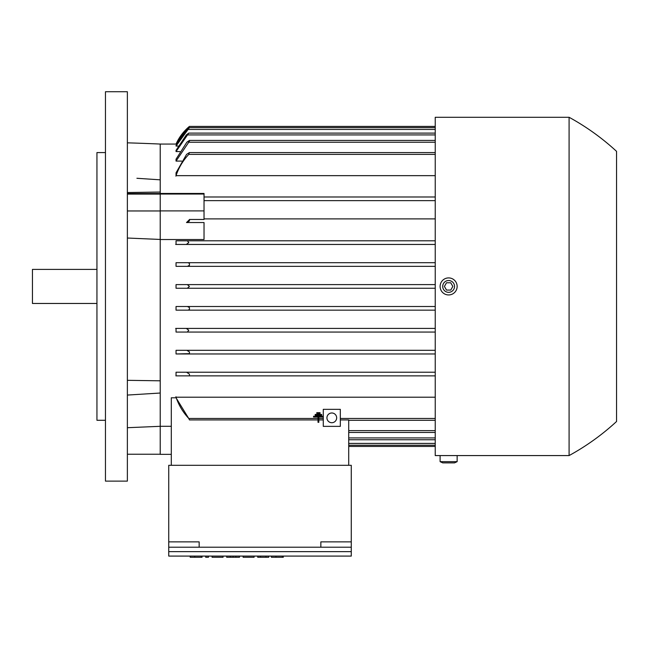 <?xml version="1.0" encoding="UTF-8"?>
<svg xmlns="http://www.w3.org/2000/svg" width="649" height="649" viewBox="0 0 649 649"><rect width="100%" height="100%" fill="white"/><g stroke="black" fill="none" stroke-linecap="round" stroke-linejoin="round"><path stroke-width="0.97" d="M313.548 416.228L323.283 416.228L323.283 417.039L318.821 417.039L318.821 422.312L318.01 422.312L318.01 417.039L313.548 417.039L313.548 416.228M127.366 142.837A2433.75 2433.75 0 0 1 160.222 144.054L176.69 144.062M160.222 144.054L160.222 179.83L159.597 179.781M160.222 210.893L204.029 210.893L204.029 219.476L189.427 219.476L189.427 220.952L186.847 222.542L204.029 222.542L204.029 239.53L160.222 239.53L160.222 179.83L136.907 178.28M160.222 193.459L204.029 193.459L204.029 210.893M204.029 196.988L435.236 196.988L204.029 196.988M435.236 175.652L176.041 175.652L176.041 172.804L186.571 154.397L189.378 152.572L435.236 152.572M181.655 161.09L176.041 161.09L176.041 159.192L186.847 142.228L189.427 140.419M179.781 151.566L176.041 151.566L176.041 150.381L186.32 134.927L188.77 133.102L435.236 133.102M178.134 146.041L176.041 146.041L176.041 145.473L187.415 129.451L189.427 127.804M160.222 192.047L127.366 192.534M204.029 200.638L435.236 200.638L204.029 200.638M204.029 218.891L435.236 218.891L204.029 218.891M189.427 219.678L186.506 222.542M160.222 194.035L204.029 194.035M435.236 375.868L176.041 375.868L176.041 372.218L435.236 372.218L186.571 372.218L189.427 374.116L189.427 375.698L188.778 375.868L435.236 375.868M188.502 353.965L435.236 353.965L176.041 353.965L176.041 350.314L435.236 350.314L186.847 350.314L189.427 351.904L189.427 353.656L176.041 353.965M187.383 332.061L435.236 332.061L176.041 332.061L176.041 328.41L435.236 328.41L186.32 328.41L188.77 330.236L187.383 332.061L176.041 332.061M187.967 310.157L435.236 310.157L176.041 310.157L176.041 306.506L435.236 306.506L187.415 306.506L189.427 307.537L189.427 309.549L187.967 310.157L176.041 310.157M187.358 288.253L435.236 288.253L176.041 288.253L176.041 284.603L435.236 284.603L187.358 284.603L189.427 286.428L187.358 288.253L176.041 288.253M187.415 266.35L435.236 266.35L176.041 266.35L176.041 262.699L435.236 262.699L187.967 262.699L189.427 263.307L189.427 265.319L187.415 266.35L176.041 266.35M435.236 244.446L176.041 244.446L176.041 240.795L435.236 240.795L187.383 240.795L188.77 242.621L186.32 244.446L435.236 244.446M186.847 222.542L204.029 222.542M160.222 239.53L160.222 426.296L171.295 426.296M171.295 465.309L171.295 397.788L176.041 397.788L176.041 397.204L435.236 397.204M176.041 284.603L187.358 284.603M176.041 397.788L189.427 419.603M318.01 418.459L188.778 418.459L189.427 419.919L318.01 419.919M175.879 396.734C178.605 404.992 182.945 412.277 188.891 418.581M318.821 419.919L323.283 419.919M323.283 417.039L323.283 426.369L340.319 426.369L340.319 409.332L323.283 409.332L323.283 416.228M326.934 417.851A4.867 4.867 0 0 1 331.801 412.983A4.867 4.867 0 0 1 336.669 417.851A4.867 4.867 0 0 1 331.801 422.718A4.867 4.867 0 0 1 326.934 417.851M348.716 465.309L348.716 419.919L340.319 419.919M320.849 547.204L168.74 547.204L168.74 465.309L351.271 465.309L351.271 547.204L320.849 547.204L320.849 541.874L351.271 541.874M351.271 551.642L168.74 551.642L168.74 556.088L351.271 556.088L351.271 547.204M168.74 541.874L199.162 541.874L199.162 547.204M168.74 551.642L168.74 547.204M283.28 556.088L283.28 557.272L282.364 557.272L282.364 556.088M271.412 556.088L271.412 557.272L282.364 557.272M243.124 556.088L243.124 557.272L254.075 557.272L254.075 556.088M212.093 556.088L212.093 557.272L223.045 557.272L223.045 556.088M202.05 556.088L202.05 557.272L201.141 557.272L201.141 556.088M190.189 556.088L190.189 557.272L201.141 557.272M205.701 556.088L205.701 557.272L208.443 557.272L208.443 556.088M226.696 556.088L226.696 557.272L239.473 557.272L239.473 556.088M235.822 557.272L235.822 556.088M233.08 557.272L233.08 556.088M230.346 557.272L230.346 556.088M257.726 556.088L257.726 557.272L268.678 557.272L268.678 556.088M265.936 557.272L265.936 556.088M260.46 557.272L260.46 556.088M160.222 454.235L127.366 454.235L127.366 427.707L160.222 426.312L160.222 454.357L171.295 454.357M176.041 240.795L187.383 240.795M186.377 244.446L175.676 244.446M176.041 262.699L187.967 262.699M176.041 306.506L187.415 306.506M175.676 328.41L186.377 328.41M176.041 350.314L186.847 350.314M188.891 375.868L175.879 375.868M176.041 372.218L186.571 372.218M348.716 446.447L435.236 446.447M348.716 445.23L435.236 445.23M348.716 439.754L435.236 439.754M348.716 432.453L435.236 432.453M348.716 420.284L435.236 420.284M160.222 194.092L127.366 194.092L127.366 193.556L160.222 193.524M160.222 210.957L127.366 210.957M160.222 239.449L127.366 238.029M127.366 380.322L160.222 380.809M160.222 393.026L127.366 395.071M189.037 126.733L189.427 126.409A48.675 48.675 0 0 0 176.041 144.054M435.236 126.409L189.427 126.409L187.358 128.234L176.041 144.062M187.464 128.137L188.543 127.163M176.041 146.041L189.427 127.626L435.236 127.626M188.77 133.102L176.041 151.566M176.041 161.09L189.427 141.214L189.427 140.403L435.236 140.403M189.378 152.572L188.778 154.397L435.236 154.397M188.891 154.275C182.945 160.579 178.605 167.864 175.879 176.122M616.55 151.355A239.724 239.724 0 0 0 569.092 117.282L435.236 117.282L435.236 455.574L440.103 455.574L440.103 461.658L442.715 462.875L454.527 462.875L457.139 461.658L457.139 455.574L569.092 455.574A239.724 239.724 0 0 0 616.55 421.501L616.55 151.355L616.55 421.501M569.092 117.282L569.092 455.574M457.139 461.658L440.103 461.658M457.139 455.574L440.103 455.574M443.754 455.574L453.489 455.574M457.139 286.428A8.518 8.518 0 0 0 448.621 277.91A8.518 8.518 0 0 0 440.103 286.428A8.518 8.518 0 0 0 448.621 294.946A8.518 8.518 0 0 0 457.139 286.428M442.715 286.428A5.906 5.906 0 0 0 448.621 292.334A5.906 5.906 0 0 0 454.527 286.428A5.906 5.906 0 0 0 448.621 280.522A5.906 5.906 0 0 0 442.715 286.428M450.731 290.079L446.512 290.079L444.403 286.428L446.512 282.777L450.731 282.777L452.84 286.428L450.731 290.079M176.041 172.804L176.041 175.652M127.366 286.428L127.366 481.128L105.463 481.128L105.463 91.728L127.366 91.728L127.366 286.428M105.463 152.572L96.944 152.572L96.944 420.284L105.463 420.284M96.944 269.392L32.45 269.392L32.45 303.464L96.944 303.464M138.521 178.37L137.093 178.288M320.038 412.659L320.038 413.47L316.793 413.47L316.793 412.659L320.038 412.659M321.661 414.443L321.661 415.255L315.171 415.255L315.171 414.443L321.661 414.443M318.821 418.459L323.283 418.459M275.979 557.272L275.979 556.088M194.749 557.272L194.749 556.088M348.716 443.405L435.236 443.405M348.716 437.929L435.236 437.929M348.716 430.628L435.236 430.628M340.319 418.459L435.236 418.459M187.358 128.234L188.835 128.234M187.967 129.451L435.236 129.451M187.383 134.927L435.236 134.927M188.502 142.228L435.236 142.228"/></g></svg>
